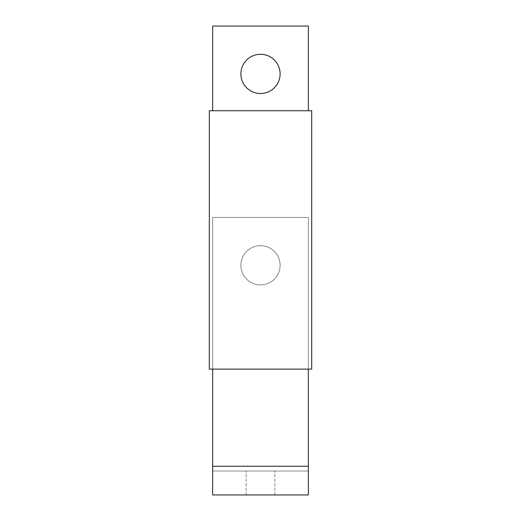 <?xml version="1.0" encoding="UTF-8"?>
<svg xmlns="http://www.w3.org/2000/svg" width="521" height="521" viewBox="0 0 521 521"><rect width="100%" height="100%" fill="white"/><g stroke="black" fill="none" stroke-linecap="round" stroke-linejoin="round"><path stroke-width="0.39" stroke-dasharray="2.6 1.95" d="M308.347 26.05L212.653 26.05L212.653 110.739L308.347 110.739L308.347 26.05L212.653 26.05L212.653 110.739L308.347 110.739L308.347 26.05L212.653 26.05L212.653 110.739L308.347 110.739L308.347 26.05M240.884 73.897A19.616 19.616 0 0 0 260.5 93.513A19.616 19.616 0 0 0 280.116 73.897A19.616 19.616 0 0 0 260.5 54.282A19.616 19.616 0 0 0 240.884 73.897A19.616 19.616 0 0 0 260.5 93.513A19.616 19.616 0 0 0 280.116 73.897A19.616 19.616 0 0 0 260.5 54.282A19.616 19.616 0 0 0 240.884 73.897A19.616 19.616 0 0 1 260.5 54.282A19.616 19.616 0 0 1 280.116 73.897A19.616 19.616 0 0 1 260.5 93.513A19.616 19.616 0 0 1 240.884 73.897M212.653 369.115L308.347 369.115L308.347 494.95L308.347 369.115L212.653 369.115L308.347 369.115L308.347 471.03L212.653 471.03L212.653 369.115L212.653 494.95L212.653 369.115L308.347 369.115M308.347 494.95L212.653 494.95L308.347 494.95L308.347 471.03L212.653 471.03L212.653 217.439L212.653 494.95L212.653 217.439L212.653 494.95L308.347 494.95L212.653 494.95L212.653 471.03L308.347 471.03L212.653 471.03L308.347 471.03L308.347 217.439L212.653 217.439L308.347 217.439L308.347 494.95L308.347 471.03L212.653 471.03L212.653 494.95L308.347 494.95L212.653 494.95L308.347 494.95L308.347 471.03L212.653 471.03L308.347 471.03L308.347 217.439L212.653 217.439L308.347 217.439L308.347 494.95M311.695 110.739L209.305 110.739L209.305 369.115L209.305 110.739L311.695 110.739L209.305 110.739L209.305 369.115L311.695 369.115L311.695 110.739L311.695 369.115L209.305 369.115L311.695 369.115L311.695 110.739M260.5 471.03L274.854 471.03L260.5 471.03M260.5 494.95L274.854 494.95L260.5 494.95M212.653 110.739L308.347 110.739M240.884 265.287A19.616 19.616 0 0 0 260.5 284.902A19.616 19.616 0 0 0 280.116 265.287A19.616 19.616 0 0 0 260.5 245.665A19.616 19.616 0 0 0 240.884 265.287A19.616 19.616 0 0 1 260.5 245.665A19.616 19.616 0 0 1 280.116 265.287A19.616 19.616 0 0 1 260.5 284.902A19.616 19.616 0 0 1 240.884 265.287A19.616 19.616 0 0 0 260.5 284.902A19.616 19.616 0 0 0 280.116 265.287A19.616 19.616 0 0 0 260.5 245.665A19.616 19.616 0 0 0 240.884 265.287A19.616 19.616 0 0 1 260.5 245.665A19.616 19.616 0 0 1 280.116 265.287A19.616 19.616 0 0 1 260.5 284.902A19.616 19.616 0 0 1 240.884 265.287M212.653 466.243L308.347 466.243M274.854 494.95L274.854 471.03L274.854 494.95M246.146 494.95L246.146 471.03L246.146 494.95"/><path stroke-width="0.78" d="M308.347 110.739L308.347 26.05L212.653 26.05L212.653 110.739M280.116 73.897A19.616 19.616 0 0 1 260.5 93.513A19.616 19.616 0 0 1 240.884 73.897A19.616 19.616 0 0 1 260.5 54.282A19.616 19.616 0 0 1 280.116 73.897M212.653 369.115L212.653 494.95L308.347 494.95L308.347 369.115M311.695 110.739L209.305 110.739L209.305 369.115L311.695 369.115L311.695 110.739M212.653 466.243L308.347 466.243"/></g></svg>
